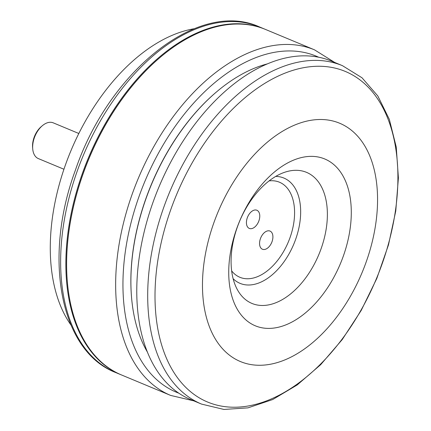 <?xml version="1.0" encoding="UTF-8"?>
<svg xmlns="http://www.w3.org/2000/svg" width="431" height="431" viewBox="0 0 431 431"><rect width="100%" height="100%" fill="white"/><g stroke="black" fill="none" stroke-linecap="round" stroke-linejoin="round"><path stroke-width="0.65" d="M70.878 324.909A171.673 103.925 -67.4 0 1 70.77 151.114A171.673 103.925 -67.4 0 1 194.171 28.737M265.103 29.281A187.162 113.299 112.6 0 0 264.726 29.125A187.162 113.299 112.6 0 0 80.295 179.501A187.162 113.299 -67.4 0 0 120.869 374.701L115.648 372.529A187.162 113.299 112.6 0 1 82.978 156.194A187.162 113.299 112.6 0 1 259.51 26.948C198.583 -1.034 108.871 71.18 75.366 170.267C42.96 257.722 59.974 351.12 115.648 372.529M121.246 374.857A187.162 113.299 -67.4 0 1 120.869 374.701M67.29 281.157A186.774 113.067 -67.4 0 1 67.274 281.017A186.774 113.067 -67.4 0 1 160.488 57.102A186.774 113.067 -67.4 0 1 160.596 57.016M193.81 400.868L170.665 395.426L121.628 375.013A187.162 113.299 -67.4 0 1 67.301 281.298A187.162 113.299 -67.4 0 1 160.704 56.924A187.162 113.299 -67.4 0 1 265.485 29.437L314.522 49.851L334.693 62.441M131.525 297.142L131.487 296.673A171.026 103.532 -67.4 0 1 216.841 91.636L217.202 91.334A171.673 103.925 112.6 0 0 131.525 297.142A171.673 103.925 112.6 0 0 147.402 352.084M267.371 63.885A171.673 103.925 112.6 0 0 217.202 91.334M201.568 404.1L190.647 399.553A183.288 110.956 -67.4 0 1 158.651 187.695A183.288 110.956 -67.4 0 1 331.531 61.127L342.451 65.674L362.008 77.774L377.82 95.968L389.338 119.371L396.245 147.036L398.4 177.949L395.766 210.991L388.471 244.932L376.796 278.507L361.194 310.449L342.246 339.542L320.659 364.691L297.207 384.948L272.704 399.537L247.987 407.855L223.937 409.45L201.568 404.1A183.288 110.956 -67.4 0 1 161.835 212.936A183.288 110.956 -67.4 0 1 342.451 65.674M367.605 257.84A129.079 78.14 -67.4 0 1 249.463 364.297A129.079 78.14 -67.4 0 1 212.429 226.927A129.079 78.14 -67.4 0 1 330.572 120.47A129.079 78.14 -67.4 0 1 367.605 257.84M344.326 253.202A90.354 54.699 -67.4 0 1 238.273 310.88A90.354 54.699 -67.4 0 1 287.445 163.063A90.354 54.699 -67.4 0 1 344.326 253.202M321.903 246.392A70.991 42.976 -67.4 0 1 279.649 301.048A70.991 42.976 -67.4 0 1 236.948 288.872A70.991 42.976 -67.4 0 1 239.555 221.378A70.991 42.976 -67.4 0 1 285.613 171.969A70.991 42.976 -67.4 0 1 321.903 246.392M272.15 241.333A9.843 5.959 -67.4 0 1 262.452 249.242A9.843 5.959 -67.4 0 1 260.733 237.864A9.843 5.959 -67.4 0 1 270.016 231.07A9.843 5.959 -67.4 0 1 272.15 241.333M259.015 220.516A9.843 5.959 -67.4 0 1 249.312 228.425A9.843 5.959 -67.4 0 1 247.593 217.052A9.843 5.959 -67.4 0 1 256.881 210.253A9.843 5.959 -67.4 0 1 259.015 220.516M32.718 148.889L32.6 147.477A17.423 10.549 -67.4 0 1 41.301 126.59L42.383 125.68A19.363 11.723 112.6 0 0 32.718 148.889A19.363 11.723 112.6 0 0 38.337 158.586L63.939 169.243M78.825 133.491L53.223 122.835A19.363 11.723 112.6 0 0 42.383 125.68M170.665 395.426A187.162 113.299 -67.4 0 1 130.092 200.226A187.162 113.299 -67.4 0 1 314.522 49.851M318.654 57.215A182.001 110.174 112.6 0 0 136.988 202.425A182.001 110.174 112.6 0 0 178.8 393.174M384.096 258.18A179.07 108.402 112.6 0 0 332.721 67.608A179.07 108.402 112.6 0 0 168.823 215.295A179.07 108.402 112.6 0 0 220.198 405.873A179.07 108.402 112.6 0 0 384.096 258.18M275.716 176.414A57.032 34.528 -67.4 0 1 296.264 237.54A57.032 34.528 -67.4 0 1 233.128 278.717M231.646 270.867A51.488 31.167 112.6 0 0 290.613 235.913A51.488 31.167 112.6 0 0 269.106 180.891M264.726 29.125L259.51 26.948M67.274 281.017L67.301 281.298"/></g></svg>
